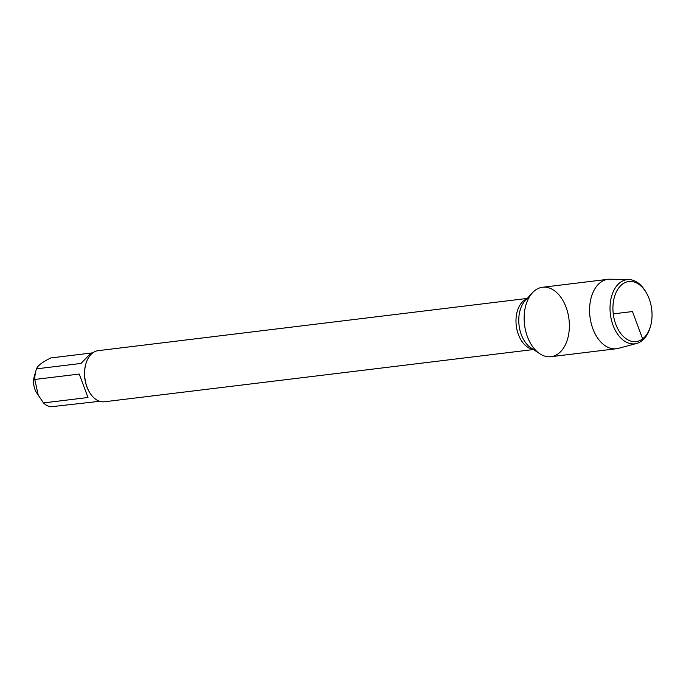 <?xml version="1.0" encoding="UTF-8"?>
<svg xmlns="http://www.w3.org/2000/svg" width="686" height="686" viewBox="0 0 686 686"><rect width="100%" height="100%" fill="white"/><g stroke="black" fill="none" stroke-linecap="round" stroke-linejoin="round"><path stroke-width="1.03" d="M527.26 298.427L98.158 350.666A25.742 16.473 83.1 0 0 85.913 363.743A25.742 16.473 83.1 0 0 89.36 392.006A25.742 16.473 83.1 0 0 104.375 401.773L533.476 349.534M558.498 353.556A34.977 22.389 83.1 0 0 565.204 305.056A34.977 22.389 83.1 0 0 532.362 292.845A34.977 22.389 83.1 0 0 524.533 324.692A34.977 22.389 83.1 0 0 539.771 353.727A34.977 22.389 83.1 0 0 558.498 353.556M99.667 401.301L50.627 406.798A24.713 15.821 -96.9 0 1 43.484 402.922L36.229 392.169A14.415 9.227 -96.9 0 1 34.3 376.34L36.015 370.397A24.713 15.821 -96.9 0 1 36.512 368.845C37.644 365.655 42.429 362.019 50.867 357.938L91.83 352.947M87.98 397.511L79.259 374.059L87.98 397.511L43.484 402.922M79.259 374.059L34.763 379.469A24.713 15.821 -96.9 0 1 36.015 370.397M38.39 395.899L34.763 379.469M36.512 368.845L81.008 363.434L89.763 354.302L93.69 352.252M85.913 363.743L85.741 364.343A24.713 15.821 83.1 0 0 89.051 391.474L89.36 392.006M628.882 279.579L610 279.202A34.977 22.389 83.1 0 0 607.967 279.305L542.532 287.271A34.977 22.389 83.1 0 0 535.02 290.41A34.977 22.389 83.1 0 0 525.639 330.824A34.977 22.389 83.1 0 0 550.987 356.703L616.422 348.737A34.977 22.389 83.1 0 0 618.42 348.351L636.659 343.454A32.311 20.683 -96.9 0 1 611.766 321.314A32.311 20.683 -96.9 0 1 620.067 282.581A32.311 20.683 -96.9 0 1 628.882 279.579A32.311 20.683 -96.9 0 1 645.852 291.927L646.469 292.999A30.244 19.362 83.1 0 0 622.331 284.244A30.244 19.362 83.1 0 0 619.707 332.058A30.244 19.362 83.1 0 0 650.517 326.202A30.244 19.362 83.1 0 0 646.469 292.999M607.967 279.305A34.977 22.389 83.1 0 0 600.456 282.443A34.977 22.389 83.1 0 0 591.075 322.857A34.977 22.389 83.1 0 0 616.422 348.737M650.517 326.202L650.174 327.394A32.311 20.683 -96.9 0 1 641.753 340.908A32.311 20.683 -96.9 0 1 636.659 343.454M641.753 340.908L642.636 338.85L632.483 311.547L613.267 313.888M533.039 349.243A25.742 16.473 -96.9 0 1 516.275 325.696A25.742 16.473 -96.9 0 1 526.899 298.822M532.362 292.845L525.116 300.768A27.003 17.287 83.1 0 0 519.07 325.361A27.003 17.287 83.1 0 0 530.835 347.776L539.771 353.727"/></g></svg>
